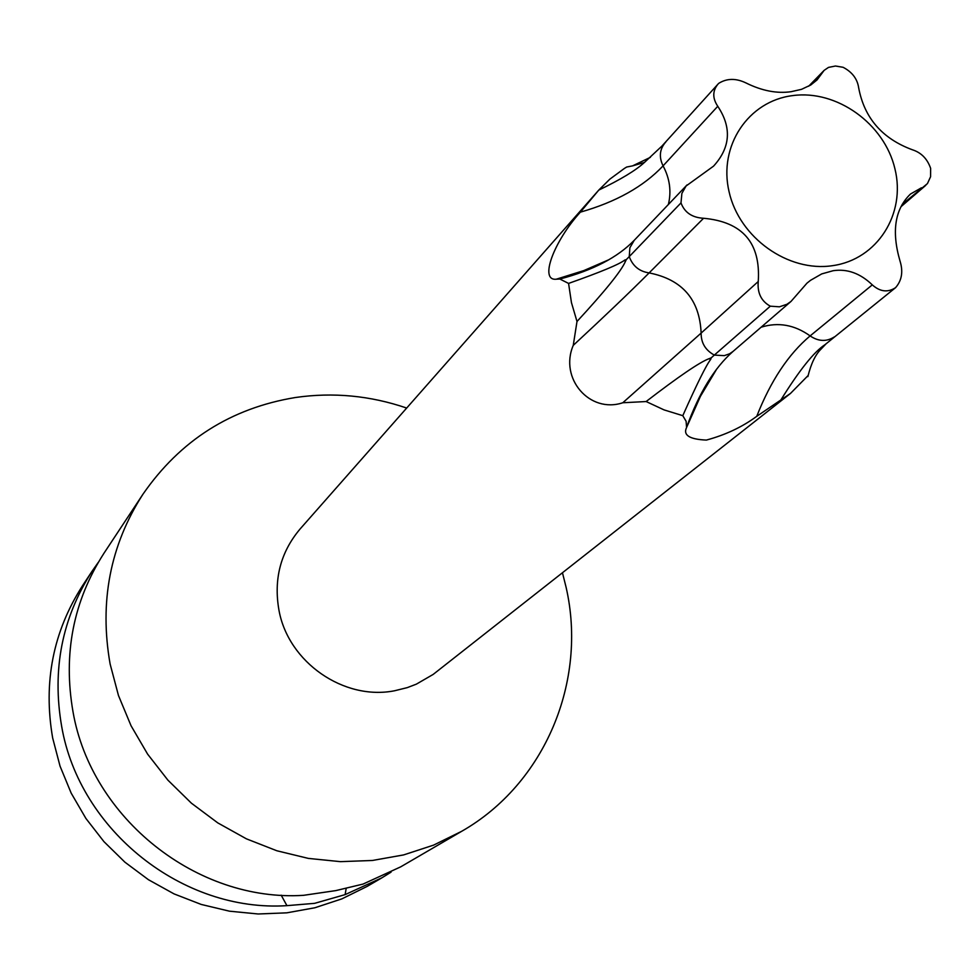 <?xml version="1.0" encoding="UTF-8"?>
<svg xmlns="http://www.w3.org/2000/svg" width="980" height="980" viewBox="0 0 980 980"><rect width="100%" height="100%" fill="white"/><g stroke="black" fill="none" stroke-linecap="round" stroke-linejoin="round"><path stroke-width="1.47" d="M346.173 888.456L345.132 894.618L314.617 903.34L286.932 905.655L281.187 895.181M142.921 494.263L103.99 553.21C73.279 601.095 62.953 653.954 73.01 711.798C91.385 818.386 197.115 902.188 303.531 895.328L335.773 890.612L363.029 884.083L400.636 866.884L461.666 831.31L433.577 845.128L403.638 854.915L372.388 860.477L340.44 861.653L308.382 858.407L276.85 850.763L246.446 838.856L217.781 822.894L191.418 803.196L167.886 780.129L147.625 754.147L131.051 725.751L118.47 695.518L110.128 664.048C99.201 601.99 110.128 545.395 142.921 494.263C180.198 440.375 231.023 408.121 295.397 397.513C333.114 392.074 370.207 395.589 406.676 408.048M461.666 831.31C545.113 783.682 587.584 681.027 566.109 587.339L562.471 572.798M345.132 894.618L381.943 877.786L367.12 886.422L341.824 898.893L314.886 907.762L286.834 912.833L258.169 913.985L229.443 911.18L201.231 904.442L174.048 893.895L148.458 879.721L124.926 862.192L103.954 841.649L85.922 818.471L71.185 793.139L60.037 766.127L52.663 737.989C43.083 682.46 53.055 631.659 82.614 585.575L92.059 571.254C61.997 618.135 51.867 669.855 61.667 726.413C79.552 830.599 182.831 912.441 286.932 905.655M98.233 562.434L92.059 571.254M381.943 877.786L391.081 872.127M808.047 375.597L790.492 393.433L756.744 416.329C742.252 427.011 725.457 434.924 706.372 440.081C689.504 439.359 682.901 435.157 686.588 427.476L686.098 421.253L682.791 415.679C697.013 383.731 706.323 364.964 710.696 359.391L711.186 357.872L708.969 358.717C699.524 362.306 678.577 376.577 646.126 401.543L622.79 402.755C589.666 413.829 559.102 378.415 573.251 345.364L577 321.489C604.893 291.268 620.977 271.374 625.252 261.807L626.293 259.614L624.848 260.006C619.36 264.306 600.605 272.109 568.572 283.416L559.85 279.031L556.297 279.202C538.853 281.162 554.031 241.08 580.356 212.158L598.78 190.083C620.61 179.573 635.836 170.361 644.436 162.447L662.774 145.273M921.457 187.78L910.506 194.016C894.912 208.985 891.396 231.268 899.959 260.839C903.34 271.534 901.87 280.476 895.561 287.667C887.819 292.726 880.052 291.795 872.298 284.874C860.281 273.322 847.235 268.606 833.147 270.713L821.718 273.91L810.509 280.329L806.957 283.171L791.007 301.436L786.952 304.266L779.443 306.814L770.305 306.189C761.252 301.191 757.221 292.959 758.251 281.505C760.786 242.905 742.558 221.823 703.567 218.271C692.088 217.609 684.567 212.489 680.99 202.897L681.884 193.415L686.049 186.029L713.562 166.135C730.492 147.502 731.889 127.547 717.764 106.281C712.386 98.196 712.46 90.797 718.009 84.096L718.744 83.337C726.878 78.253 735.943 78.118 745.964 82.933C761.864 90.809 776.907 93.737 791.068 91.704L801.542 89.327L810.84 84.942L817.038 79.944L824.131 70.364L828.504 67.4L835.462 66.015L843.094 67.289C852.171 72.03 857.365 78.878 858.676 87.833C864.336 117.955 882.208 138.597 912.294 149.744C921.176 152.549 927.288 158.748 930.633 168.339L930.584 176.719L927.435 183.603L902.176 204.416M895.561 287.667L825.013 344.666C814.074 351.734 799.251 370.33 780.57 400.452M650.414 157.327L632.553 165.877L626.686 167.029L624.468 168.376L609.866 179.144L598.78 190.083M577 321.489L571.45 302.624L568.572 283.416M682.791 415.679L664.073 409.897L646.126 401.543M807.863 376.614C810.987 363.899 815.311 354.797 820.836 349.321L826.25 343.625M711.186 357.872L714.322 355.091L724.306 355.642L729.573 353.792L733.003 351.452C714.457 367.745 698.997 393.017 686.613 427.255M770.305 306.189L714.322 355.091C705.441 350.228 701.043 342.902 701.129 333.09L622.79 402.755M626.293 259.614L629.246 256.613C632.713 266.046 639.34 271.472 649.128 272.906C629.834 292.224 604.538 316.381 573.251 345.364M680.99 202.897L629.246 256.613L629.895 247.756L634.219 240.321L687.029 184.938M832.669 265.654C788.226 272.526 739.3 237.724 729.083 191.774C718.205 145.922 748.377 100.989 792.685 95.599C836.834 89.535 884.438 123.737 894.948 168.879C906.12 213.934 877.259 259.467 832.669 265.654M598.315 190.61L300.064 529.016C280.525 552.267 273.493 579.388 278.994 610.369C288.353 662.272 343.894 700.798 394.524 690.778L407.227 687.642L416.353 684.15L433.16 674.424L790.492 393.433M624.848 260.006L625.252 261.807M708.969 358.717L710.696 359.391M665.763 142.076L665.053 142.823C659.564 149.634 658.903 157.315 663.08 165.865C643.591 186.568 616.016 202.003 580.356 212.158M717.764 106.281L663.08 165.865C669.781 178.495 671.545 191.37 668.372 204.502M715.743 370.305L700.014 396.349L686.6 427.329M761.117 327.21C778.206 321.881 794.535 324.784 810.117 335.907C788.447 354.135 770.66 380.938 756.744 416.329M758.251 281.505L701.129 333.09C699.647 299.562 682.313 279.496 649.128 272.906L703.567 218.271M607.098 260.754L584.362 270.97L558.625 279.116M872.298 284.874L810.117 335.907C818.447 341.542 826.508 341.885 834.286 336.936M822.122 73.084L810.105 85.395M925.757 185.343L900.988 206.707M661.378 146.681L718.009 84.096M644.436 162.447L632.553 165.877M820.836 349.321L825.013 344.666M686.588 427.476L700.418 396.337L716.821 368.872M791.007 301.436L733.003 351.452M559.85 279.031C592.753 270.382 617.547 257.471 634.219 240.321M556.297 279.202L583.835 270.578L609.021 259.663M824.131 70.364L808.659 86.228"/></g></svg>
